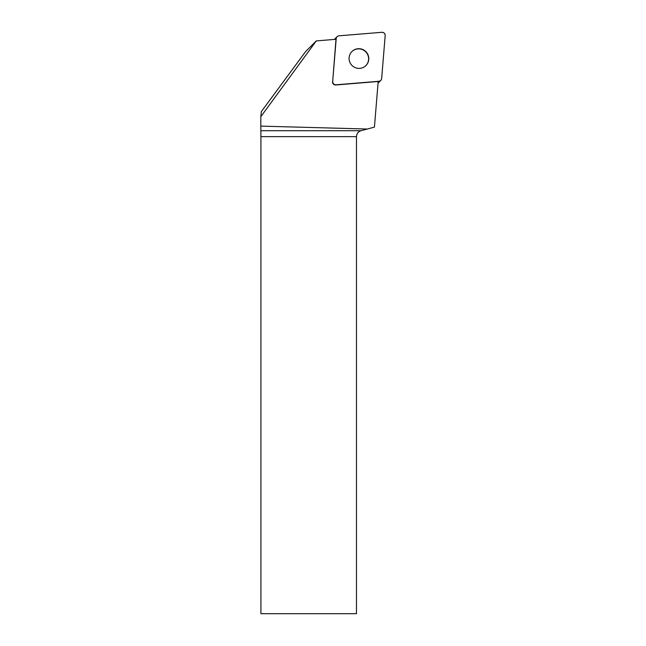 <?xml version="1.0" encoding="UTF-8"?>
<svg xmlns="http://www.w3.org/2000/svg" width="646" height="646" viewBox="0 0 646 646"><rect width="100%" height="100%" fill="white"/><g stroke="black" fill="none" stroke-linecap="round" stroke-linejoin="round"><path stroke-width="0.97" d="M334.588 39.414A3.052 3.02 -135 0 1 335.169 38.59L337.075 36.693A3.052 3.02 45 0 0 336.203 38.566L332.682 81.493A3.052 3.02 45 0 0 335.985 84.796L378.911 81.275A3.052 3.02 45 0 0 381.657 78.529L385.178 35.603A3.052 3.02 45 0 0 381.875 32.3L338.948 35.821A3.052 3.02 45 0 0 337.075 36.693M380.785 80.403L378.887 82.308A3.052 3.02 -135 0 1 378.072 82.89M365.854 51.623A9.9 9.795 45 0 0 351.925 51.543A9.9 9.795 45 0 0 352.005 65.472A9.9 9.795 45 0 0 365.935 65.553A9.9 9.795 45 0 0 365.854 51.623M316.282 40.916L305.51 51.688L261.331 111.637L260.822 116.684L316.282 40.916L335.985 39.293L332.682 81.493M260.822 116.684L260.822 126.115L367.299 129.03L374.438 127.117L378.185 81.493L335.815 84.973A3.052 3.02 -135 0 1 332.512 81.662M356.471 136.645L260.919 136.645L260.919 613.7L356.471 613.7L356.471 136.645C356.665 133.649 358.183 131.671 361.025 130.71L367.299 129.03M260.919 136.645L260.822 126.115M351.844 51.632A9.9 9.795 -135 0 1 365.684 51.793A9.9 9.795 -135 0 1 365.846 65.634M338.956 35.821C337.374 36.071 336.453 36.992 336.203 38.574L332.682 81.477C332.787 83.584 333.893 84.691 336.001 84.796L378.903 81.275C380.486 81.025 381.406 80.104 381.657 78.521L385.178 35.619C385.073 33.511 383.966 32.405 381.859 32.3L338.956 35.821M378.136 82.05L378.911 81.275M336.203 38.566L335.427 39.341M260.895 130.71L361.025 130.71"/></g></svg>
